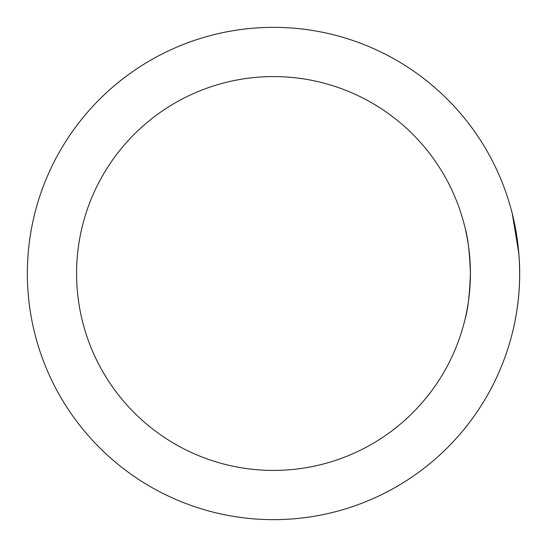 <?xml version="1.0" encoding="UTF-8"?>
<svg xmlns="http://www.w3.org/2000/svg" width="547" height="547" viewBox="0 0 547 547"><rect width="100%" height="100%" fill="white"/><g stroke="black" fill="none" stroke-linecap="round" stroke-linejoin="round"><path stroke-width="0.82" d="M465.1 228.031C467.849 237.036 469.627 252.194 470.42 273.5A196.92 196.92 0 0 1 175.04 444.041A196.92 196.92 0 0 1 175.04 102.959A196.92 196.92 0 0 1 470.42 273.5C469.627 294.806 467.849 309.964 465.1 318.969M519.65 273.5C519.712 310.026 511.014 337.478 511.185 337.499C511.534 336.049 519.944 307.113 519.65 273.5C519.712 310.026 511.014 337.478 511.185 337.499C511.534 336.049 519.944 307.113 519.65 273.5C519.93 239.121 510.987 208.742 511.185 209.501C510.973 208.763 519.903 238.848 519.65 273.5A246.15 246.15 0 0 0 150.425 60.327A246.15 246.15 0 0 0 150.425 486.673A246.15 246.15 0 0 0 519.65 273.5L519.431 263.121M518.85 253.658L512.354 214.021M512.136 213.139L511.185 209.501"/></g></svg>
